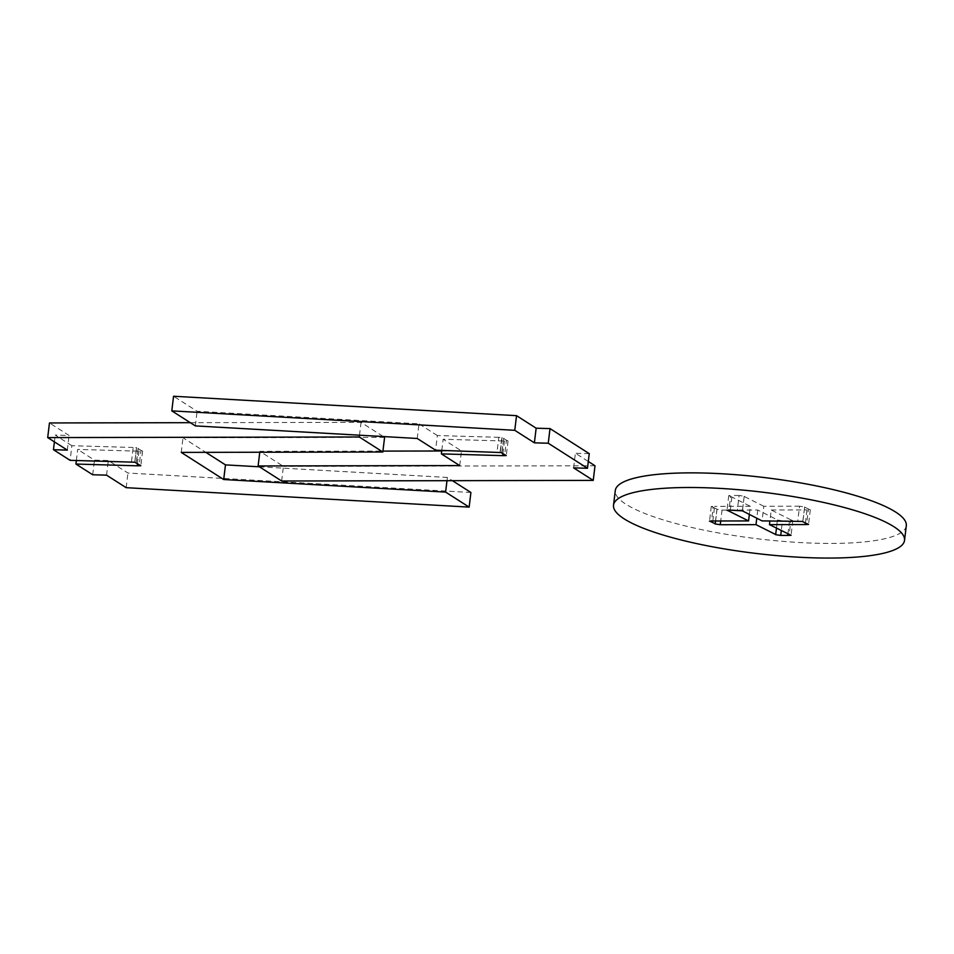 <?xml version="1.0" encoding="UTF-8"?>
<svg xmlns="http://www.w3.org/2000/svg" width="954" height="954" viewBox="0 0 954 954"><rect width="100%" height="100%" fill="white"/><g stroke="black" fill="none" stroke-linecap="round" stroke-linejoin="round"><path stroke-width="0.72" stroke-dasharray="4.77 3.58" d="M501.768 452.566L503.688 438.16L502.102 437.445L500.337 452.077M500.087 452.029L501.852 437.397L498.811 437.314L497.046 451.946M502.901 453.722L504.439 441.01L508.041 440.939L506.455 440.223L504.69 454.855M502.031 437.409L500.266 452.041M498.811 437.314L437.337 435.549L435.573 450.181M441.797 450.36L443.145 439.245L504.439 441.01M506.455 440.223L503.485 438.339M459.709 465.588L461.474 450.956L443.145 439.245M417.232 438.47L419.009 423.838L197.108 411.269L173.568 396.244M437.337 435.549L419.009 423.838M573.616 467.877L575.393 453.245L588.308 461.486M589.25 453.639L575.393 453.245M195.343 425.901L197.108 411.269M259.774 452.244L259.882 451.337L382.936 451.099M441.726 450.992L461.474 450.956M281.657 481.007L283.421 466.375L259.882 451.337M595.01 465.767L283.421 466.375M137.448 463.894L138.986 451.182L142.599 451.111L141.001 450.395L139.236 465.027M136.255 462.714L138.175 448.297L136.613 447.593L134.836 462.225L136.529 447.569L133.202 447.474L131.437 462.106M134.764 462.201L136.529 447.569M133.202 447.474L71.884 445.709L70.119 460.341M141.001 450.395L137.984 448.463M76.356 460.532L77.691 449.417L138.986 451.182M71.884 445.709L55.225 435.072L69.093 435.477L49.465 422.956M190.299 422.682L361.053 422.348L383.293 436.55M384.593 437.373L183.001 437.767L205.849 452.351M259.416 466.804L447.366 477.453L452.411 480.673M470.906 492.479L127.943 473.041L108.327 460.52L94.458 460.126L77.691 449.417M54.402 441.857L55.225 435.072M67.317 450.109L69.093 435.477M92.693 474.758L94.458 460.126M106.55 475.152L108.327 460.52M126.166 487.673L127.943 473.041M446.985 480.685L447.366 477.453M181.236 452.399L183.001 437.767M359.503 435.203L361.053 422.348M802.815 521.444L804.651 506.956L799.559 506.204L797.794 520.836M715.607 520.991L717.038 509.209L722.035 510.092L720.711 520.979M776.496 528.158L777.391 520.049L782.483 520.801L781.302 530.567M742.367 510.736L744.203 496.247L739.1 495.484L737.335 510.128M805.403 523.03L806.989 509.925L810.316 509.794L808.432 509.031L806.667 523.663M712.829 520.991L714.606 506.359L711.279 506.502L713.163 507.266L711.517 520.836M787.932 533.894L789.518 520.789L792.846 520.657L790.961 519.894L789.196 534.526M730.299 510.14L732.064 495.508L728.749 495.639L730.621 496.402L728.987 509.973M799.559 506.204L763.82 506.264L762.043 520.896M790.961 519.894L771.249 509.996L769.926 520.884M730.621 496.402L750.345 506.3L749.343 514.528M739.1 495.484L732.064 495.508M750.345 506.3L714.606 506.359M763.82 506.264L744.096 496.378M808.432 509.031L804.556 507.087M771.249 509.996L806.989 509.925M782.483 520.801L789.518 520.789M722.035 510.092L757.774 510.02L777.498 519.918M757.774 510.02L756.784 518.26M713.163 507.266L717.038 509.209M906.3 525.749A146.57 30.79 6.9 0 1 757.094 538.724A146.57 30.79 6.9 0 1 615.294 490.535M503.688 438.16L501.923 452.792M508.041 440.939L506.276 455.571M142.599 451.111L140.822 465.743M138.175 448.297L136.41 462.928M804.651 506.956L802.886 521.588M716.943 509.341L715.166 523.973M777.391 520.049L775.626 534.681M744.203 496.247L742.427 510.879M810.316 509.794L808.539 524.426M711.279 506.502L709.514 521.134M792.846 520.657L791.069 535.289M728.749 495.639L726.984 510.271"/><path stroke-width="1.43" d="M501.721 452.971L506.276 455.571L502.663 455.642L441.368 453.877L459.709 465.588L258.117 465.969L281.657 481.007L593.233 480.399L573.616 467.877L587.485 468.271L548.252 443.228L534.383 442.835L514.766 430.302L171.803 410.876L195.343 425.901L417.232 438.47L435.573 450.181L501.768 452.566M502.663 455.642L502.901 453.722M441.368 453.877L441.797 450.36M588.308 461.486L595.01 465.767L593.233 480.399M587.485 468.271L589.25 453.639L550.017 428.596L548.252 443.228M534.383 442.835L536.16 428.203L550.017 428.596M514.766 430.302L516.543 415.67L536.16 428.203M171.803 410.876L173.568 396.244L516.543 415.67M382.936 451.099L441.726 450.992M258.117 465.969L259.774 452.244M137.221 465.814L75.926 464.049L92.693 474.758L106.55 475.152L126.166 487.673L469.141 507.111L445.601 492.085L223.701 479.516L181.236 452.399L382.828 452.005L359.276 436.98L47.7 437.588L67.317 450.109L53.448 449.704L70.119 460.341L134.764 462.201L140.822 465.743L137.221 465.814L137.448 463.894M75.926 464.049L76.356 460.532M47.7 437.588L49.465 422.956L190.299 422.682M383.293 436.55L384.593 437.373L382.828 452.005M205.849 452.351L225.478 464.884L259.416 466.804M452.411 480.673L470.906 492.479L469.141 507.111M53.448 449.704L54.402 441.857M445.601 492.085L446.985 480.685M223.701 479.516L225.478 464.884M359.276 436.98L359.503 435.203M728.987 509.973L728.856 511.034L726.984 510.271L730.299 510.14L742.427 510.879L762.043 520.896L802.815 521.444M720.711 520.979L720.258 524.724L715.166 523.973L715.607 520.991M781.302 530.567L780.718 535.433L775.626 534.681L776.496 528.158M802.779 521.719L808.539 524.426L805.224 524.557L805.403 523.03M711.517 520.836L711.386 521.898L709.514 521.134L712.829 520.991L748.568 520.932L728.856 511.034M769.926 520.884L769.473 524.628L791.069 535.289L787.754 535.421L787.932 533.894M749.343 514.528L748.568 520.932M886.469 522.53A146.57 30.79 6.9 0 1 904.535 540.381A146.57 30.79 6.9 0 1 755.329 553.356A146.57 30.79 6.9 0 1 613.517 505.167A146.57 30.79 6.9 0 1 724.515 488.663A146.57 30.79 6.9 0 1 886.469 522.53M805.224 524.557L769.473 524.628M787.754 535.421L780.718 535.433M775.721 534.55L756.009 524.652L720.258 524.724M715.273 523.841L711.386 521.898M756.784 518.26L756.009 524.652M613.517 505.167L615.294 490.535A146.57 30.79 6.9 0 1 726.292 474.031A146.57 30.79 6.9 0 1 888.246 507.898A146.57 30.79 6.9 0 1 906.3 525.749L904.535 540.381"/></g></svg>
